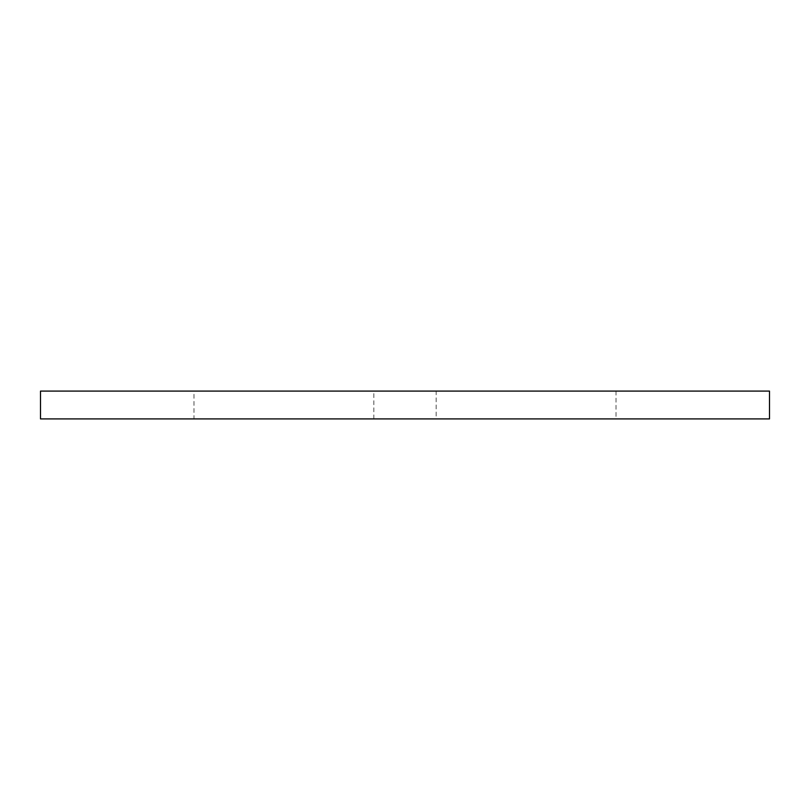 <?xml version="1.0" encoding="UTF-8"?>
<svg xmlns="http://www.w3.org/2000/svg" width="810" height="810" viewBox="0 0 810 810"><rect width="100%" height="100%" fill="white"/><g stroke="black" fill="none" stroke-linecap="round" stroke-linejoin="round"><path stroke-width="0.61" stroke-dasharray="4.05 3.04" d="M769.5 418.912L40.5 418.912M193.975 418.912L616.025 418.912L193.975 418.912L193.975 391.088L616.025 391.088L193.975 391.088M436.175 418.912L373.825 418.912L436.175 418.912L436.175 391.088L373.825 391.088L436.175 391.088M769.5 391.088L40.5 391.088M616.025 391.088L616.025 418.912M373.825 418.912L373.825 391.088"/><path stroke-width="1.21" d="M40.5 418.912L769.5 418.912L769.5 391.088L40.5 391.088L40.5 418.912"/></g></svg>
